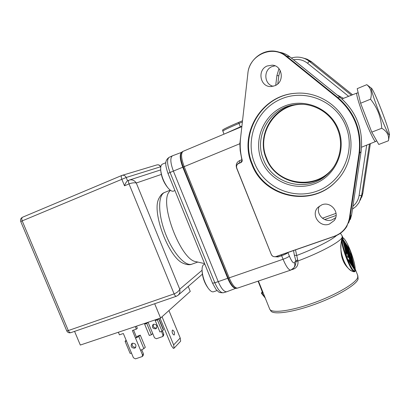 <?xml version="1.0" encoding="UTF-8"?>
<svg xmlns="http://www.w3.org/2000/svg" width="410" height="410" viewBox="0 0 410 410"><rect width="100%" height="100%" fill="white"/><g stroke="black" fill="none" stroke-linecap="round" stroke-linejoin="round"><path stroke-width="0.61" d="M291.489 269.795L293.534 269.098L293.273 268.509M293.534 269.098C296.942 267.643 298.398 264.932 297.916 260.97L295.502 249.88M342.365 241.792L342.217 237.795L342.852 237.621L342.217 237.795C341.115 239.548 339.536 252.196 342.939 260.212C345.989 268.555 354.619 273.865 355.275 271L354.998 266.761C354.02 258.71 347.178 241.29 343.934 238.605L342.217 237.795L341.668 241.454L342.365 241.792C343.124 249.649 350.535 268.478 353.671 270.528L355.275 271L353.415 271.307C346.399 271.763 337.968 250.377 341.668 241.454C342.442 249.608 350.15 269.196 353.415 271.307L353.671 270.528M346.727 256.993L342.657 238.784L349.807 249.69L350.699 251.96L354.793 269.196L354.829 270.031L354.578 269.806L347.659 259.361L346.727 256.993M355.337 269.867L354.998 266.761M343.934 238.605L342.873 237.631L342.319 236.227M297.66 260.017L295.856 260.698L296.107 261.595L295.097 266.003L294.098 267.458M228.211 278.164L229.18 277.852C232.275 284.955 235.094 288.358 237.641 288.071L236.211 288.363C233.7 288.112 231.035 284.714 228.211 278.164L183.249 167.024C180.39 159.341 179.903 154.36 181.784 152.084L181.85 152.033M240.46 138.759L239.84 143.725L184.192 166.634L229.18 277.852L283.069 259.253L281.655 255.712C284.935 254.513 287.036 253.472 287.969 252.586L289.373 256.112C291.607 261.324 293.304 263.507 294.467 262.672L295.856 260.698L294.334 255.138L296.517 255.548C314.629 248.726 331.536 240.188 336.569 235.494M293.55 250.556L294.334 255.138M242.059 159.649L242.172 160.766M240.178 143.736L239.84 143.725L240.188 150.644L241.844 159.705L239.65 160.587C236.626 162.186 235.612 164.676 236.606 168.064L271.307 254.513M319.349 206.148C315.367 213.677 324.182 223.055 332.202 219.796L335.672 217.679M275.023 65.815L271.943 66.625C263.143 70.059 264.148 84.527 273.244 86.264M236.765 168.146L236.801 168.197C236.155 166.04 236.801 164.456 238.733 163.452L238.769 163.072M238.733 163.452L240.844 162.601C241.936 162.058 242.366 161.161 242.146 159.921C240.28 152.694 239.758 145.35 240.583 137.893L247.886 73.344C249.162 55.201 272.378 44.48 286.006 56.354L337.327 97.795C354.363 112.586 361.594 131.179 359.022 153.586L349.412 218.161C347.736 226.996 342.683 233.039 334.247 236.298L275.945 256.568C273.834 257.08 272.271 256.347 271.261 254.364L236.801 168.197M347.495 126.039C339.623 105.016 317.145 91.138 295.256 93.306C261.196 95.34 238.62 134.142 251.807 164.195C263.563 197.113 310.57 208.008 335.636 181.866C349.996 167.962 355.08 145.032 347.495 126.039M321.855 204.821L317.955 207.373C310.447 214.563 319.708 228.037 329.43 224.065L334.196 220.559C340.423 212.995 330.967 200.961 321.855 204.821M267.176 65.984C256.793 70.043 260.253 87.432 271.215 86.541L274.941 85.7C284.719 82.051 282.644 65.631 272.286 65.149L267.176 65.984M239.768 162.642L238.948 162.99C236.749 164.4 236.027 166.127 236.775 168.172L271.241 254.349C272.071 256.322 273.711 257.07 276.166 256.604L275.945 256.568M338.46 129.575C330.352 108.276 304.348 97.488 283.925 106.359C263.374 114.923 253.252 140.107 261.457 160.279C269.37 180.574 293.785 191.69 314.424 183.818C335.17 176.264 346.875 150.747 338.46 129.575M263.44 159.423C253.734 137.012 269.293 108.235 294.16 104.77C312.051 101.542 331.331 112.432 337.799 129.77C344.128 145.499 339.131 164.661 326.319 175.244C306.393 193.059 272.266 183.957 263.44 159.423M295.897 104.524C271.681 108.209 256.68 136.289 266.131 158.163C274.797 182.271 308.361 191.193 327.954 173.671L329.015 172.738M333.52 167.254C316.289 191.347 276.032 185.069 266.556 157.983C255.963 133.962 275.915 103.366 302.99 104.319M242.489 120.745L238.63 122.385C228.585 126.69 223.224 129.268 222.543 130.108L222.548 130.154M263.615 293.97L263.199 292.935M262.513 291.223L261.606 292.781L262.82 292.381L263.077 292.94L261.467 293.319L261.606 292.781L264.988 297.388M357.833 275.699L358.104 279.026C356.577 284.617 338.024 295.81 316.084 303.877C294.154 311.989 274.541 314.947 271.118 311.292L270.851 310.99M342.878 240.05L346.778 256.87L347.711 259.238L354.64 269.544L350.652 252.073L349.761 249.803L343.129 239.537L342.852 239.276L342.806 240.075M347.993 247.594L351.493 256.501L353.112 263.328L345.271 243.381L347.993 247.594L347.624 247.717M345.174 243.924L353.41 264.593L354.414 268.806L353.066 266.777L343.872 243.391L343.088 239.999L344.769 242.602L345.471 244.386L344.953 244.001M344.338 245.385L352.277 265.583L349.54 261.442L348.828 259.632L350.95 262.841L348.433 256.44L347.993 257.506L347.49 256.219L347.931 255.169L345.41 248.762L346.65 254.092L344.338 245.385M351.237 256.588L351.493 256.501M352.041 259.986L351.17 256.291L348.069 248.404L346.599 246.133L351.826 260.058M353.092 264.701L353.41 264.593M344.4 242.73L344.769 242.602M353.712 267.023L344.538 242.951L343.79 241.792L352.984 265.921L353.712 267.023L353.317 267.151M343.524 241.885L343.79 241.792M350.55 262.969L350.95 262.841M347.675 256.696L348.433 256.44M345.143 248.849L345.41 248.762M183.388 263.41L182.763 263.097C168.853 257.213 152.069 213.2 158.47 199.419L158.808 198.589M196.154 261.698L195.821 261.621C180.81 260.037 159.116 203.16 169.197 191.818L169.494 191.403M212.539 283.156L167.951 173.374L173.384 171.083L218.217 281.634L227.719 278.293L182.783 167.224L173.384 171.083C170.375 162.888 170.042 157.799 172.39 155.826L181.476 152.392M235.75 288.332L226.761 291.751C224.121 291.987 221.272 288.614 218.217 281.634L214.84 282.777C217.869 289.68 220.703 293.007 223.353 292.766C220.626 292.801 218.96 292.453 218.351 291.71L215.978 289.342L212.549 283.177L214.84 282.777L170.063 172.456C167.09 164.343 166.778 159.305 169.135 157.332L172.39 155.826M366.796 84.675L357.202 88.657L360.605 103.243L371.793 132.143L378.789 144.463L388.439 140.758C389.315 135.592 387.091 131.42 381.766 128.243C381.361 122.672 380.265 117.526 378.481 112.811C376.641 108.122 373.997 103.581 370.553 99.194C372.265 92.978 371.009 88.14 366.796 84.675L371.547 88.314M381.71 110.838C376.857 98.395 373.52 90.928 371.706 88.437C370.061 86.515 373.735 98.523 379.163 112.524C384.477 126.372 389.592 137.222 389.5 134.664C389.136 131.466 386.538 123.528 381.71 110.838M389.459 134.895L388.439 140.758M371.793 132.143L381.766 128.243M360.605 103.243L370.553 99.194M204.821 264.148L203.493 264.747C202.448 265.665 201.976 267.602 202.084 270.554C202.33 277.052 204.375 282.941 208.208 288.22C204.667 282.854 202.627 276.965 202.084 270.554M217.044 290.572L213.538 291.771C212.052 292.202 210.274 291.018 208.208 288.22M173.573 191.096L173.548 191.106C172.041 191.634 170.14 190.512 167.849 187.744C164.051 182.645 161.689 176.935 160.761 170.606C160.418 167.008 160.966 164.856 162.406 164.143L165.871 162.698M161.355 174.429L136.289 183.003C134.29 182.542 131.871 182.85 129.032 183.921C128.309 181.937 128.304 180.692 129.006 180.174L129.411 180.026C132.148 179.375 134.439 180.369 136.289 183.003L179.749 289.209C180.272 291.756 179.683 293.801 177.981 295.343L176.387 296.251C175.623 296.368 174.865 295.579 174.101 293.878C176.894 292.776 178.775 291.218 179.749 289.209L202.074 270.257M128.971 180.195L127.5 180.805C126.316 181.825 125.316 183.49 124.507 185.797L121.79 179.185C121.073 177.222 121.073 175.987 121.785 175.47L122.149 175.342C123.948 174.978 125.296 175.695 126.198 177.489L22.191 220.893L68.306 330.557C69.059 332.146 69.92 332.843 70.884 332.648L176.387 296.251M160.781 166.901L160.515 166.798C159.721 165.22 158.516 164.589 156.902 164.917L121.785 175.47L22.581 217.213C21.653 217.807 21.52 219.037 22.191 220.893L20.751 221.564L66.733 330.86L68.306 330.557L174.101 293.878L129.032 183.921L124.507 185.797M188.231 286.446L190.26 291.413L160.576 318.058L154.678 303.743M74.574 331.377L80.319 345.051L160.576 318.058M160.694 169.899L129.012 180.174M121.729 175.5L22.581 217.213C20.767 218.192 20.157 219.637 20.751 221.559M66.727 330.844L66.733 330.86C67.619 332.53 69.008 333.13 70.884 332.648M148.077 322.26L154.478 337.763L156.379 338.737L162.667 336.564L163.508 335.744L163.79 334.181L162.442 330.911M156.712 327.949L156.456 328.051C153.863 328.056 152.858 326.801 153.448 324.284M153.673 324.192C156.646 324.402 157.522 325.817 156.307 328.436L155.595 328.846C152.607 328.62 151.741 327.2 152.986 324.582L153.673 324.192M158.89 318.626L163.482 329.773L162.063 331.27L159.926 331.972L155.236 320.61L156.528 319.421M162.667 336.564L162.949 334.996L161.494 331.459M152.74 333.55L151.423 334.77L149.312 335.467L144.638 324.172L146.062 322.942M158.726 318.683L157.373 319.892L155.236 320.61M148.087 322.296L146.749 323.459L144.638 324.172M162.063 331.27L157.373 319.892M151.423 334.77L146.749 323.459M130.108 353.384L131.548 353.246L133.44 357.786L135.474 358.853L142.188 356.577L142.485 354.891L135.531 338.132L138.8 336.492L140.281 335.165L138.032 335.913L135.531 338.132L132.363 330.496L136.335 329.168L135.259 326.57M118.357 332.254L119.428 334.827L123.343 333.514L126.505 341.11L125.081 341.299L126.136 340.223M132.491 343.201C135.674 343.452 136.622 344.984 135.336 347.788L134.577 348.218C131.379 347.946 130.441 346.414 131.759 343.616L132.491 343.201M135.797 347.208L135.582 347.29C132.845 347.296 131.753 345.953 132.307 343.272M142.188 356.577L143.172 355.619L143.464 353.943L141.773 349.873M136.535 337.24L133.573 330.091M136.335 329.168L137.34 328.302L136.458 326.17M140.589 350.33L143.843 348.659L145.299 347.27L140.281 335.165M160.074 318.227L171.37 345.645L173.363 348.397L174.112 348.157L180.666 341.14L180.215 337.983L173.64 344.918L162.037 316.745M168.94 310.549L180.215 337.983M172.343 330.158C171.831 332.469 172.415 334.088 174.096 335.021L174.296 334.898C174.798 332.577 174.214 330.957 172.538 330.035L172.343 330.158M174.112 348.157L173.64 344.918M340.402 233.285L342.207 235.95L342.089 237.462C340.32 241.823 320.338 252.627 297.916 260.97L296.107 261.595M269.585 308.817L269.734 309.186C271.63 313.532 290.9 311.098 313.645 302.898C336.395 294.749 356.193 283.033 357.751 277.298L357.679 275.31L355.301 269.252M294.467 262.672C295.154 264.568 294.933 266.31 293.801 267.889L290.798 270.082C288.748 270.19 286.17 266.582 283.069 259.253C286.349 258.064 288.45 257.019 289.373 256.112M181.415 152.474C179.483 154.642 179.939 159.562 182.783 167.224L184.192 166.634C181.138 158.301 180.759 153.202 183.065 151.341L181.784 152.084M241.874 126.157L225.418 133.552M242.346 121.99L238.989 123.415L240.491 127.223M238.63 122.385L238.989 123.415C228.739 127.802 223.337 130.385 222.784 131.169L222.799 131.21M277.806 83.86L278.795 75.773L280.22 70.54M293.483 59.763C298.675 58.855 303.344 60.009 307.5 63.212L348.613 96.319M366.694 145.13L359.109 195.462C358.386 199.813 356.326 203.406 352.918 206.24M322.419 218.228L336.062 213.338M343.472 98.338L337.092 94.946M278.795 75.773L276.909 75.558L275.72 85.321M277.708 256.065L278.134 256.932L281.655 255.712L281.229 254.841M278.134 256.932L273.757 256.655M239.881 162.596L239.65 160.587M240.844 162.601L242.146 159.921M247.886 73.344L240.583 137.893M240.557 137.811L240.557 137.837C239.732 145.314 240.255 152.674 242.125 159.915L242.12 159.905M286.006 56.354L286.585 56.155L337.779 97.483C354.87 112.314 362.122 130.969 359.539 153.448L349.945 217.864L351.672 214.558L361.056 151.731C363.583 129.821 356.515 111.643 339.864 97.196L289.952 56.923L286.585 56.155C283.551 53.725 280.138 52.152 276.35 51.434C262.989 48.631 249.06 59.604 247.855 73.339M290.008 56.964L289.952 56.923C286.995 54.556 283.664 53.023 279.968 52.321C283.674 53.028 287.01 54.566 289.978 56.934M337.327 97.795L339.885 97.216M339.885 97.201C356.526 111.643 363.588 129.811 361.061 151.705L359.022 153.586M348.541 223.06L351.683 214.517L361.061 151.72M349.412 218.161L349.945 217.864L346.737 226.576C343.775 231.209 339.685 234.464 334.473 236.334L334.247 236.298M295.256 93.306L295.656 93.28C261.703 95.315 239.184 133.993 252.334 163.949C264.05 196.769 310.918 207.619 335.903 181.558L338.47 178.827M345.984 126.572C356.003 151.833 341.919 182.163 317.263 191.029C292.735 200.264 263.907 187.037 254.533 163.042C244.816 139.195 256.665 109.321 281.045 99.046C305.271 88.396 336.333 101.162 345.984 126.572M361.558 147.21L375.586 141.522C374.73 142.296 369.482 131.523 364.434 118.418C359.278 105.16 355.736 93.152 356.879 93.07L358.166 92.793M359.109 195.462L361.651 195.467L358.955 202.765L356.1 206.338L352.482 209.156M369.441 144.012L361.651 195.467L362.855 193.11M291.336 58.03C294.462 57.062 297.624 56.867 300.817 57.446C303.979 58.046 306.823 59.353 309.345 61.367L351.416 95.217M311.728 61.946L309.345 61.367L307.5 63.212M352.538 94.777L311.139 61.49L307.116 59.189L303.308 58.056M360.323 200.136L362.845 193.182L370.358 143.643M265.234 297.993L261.467 293.319L262.661 291.597M258.09 281.147L262.4 291.259L258.305 281.075M262.313 291.761L262.174 291.305M342.611 239.158L342.939 239.045M164.83 192.367L164.702 192.418C157.901 194.934 157.855 213.835 165.368 233.372C172.789 252.939 185.376 266.884 192.08 264.101C189.712 265.167 186.606 264.834 182.763 263.097M235.658 288.317C233.177 288.143 230.533 284.801 227.719 278.293L228.191 278.123M127.551 180.784L126.198 177.489L160.515 166.798L160.725 167.316M163.79 334.181L162.949 334.996M163.334 330.06L158.665 318.734M131.548 353.246L126.505 341.11M142.485 354.891L143.464 353.943M143.843 348.659L138.8 336.492M258.418 281.04L269.734 309.186L271.118 311.292M343.78 238.348C348.377 243.325 353.794 258.807 355.039 266.879M241.818 126.664L183.065 151.341M223.978 134.157L222.543 130.108M237.641 288.071L290.798 270.082M289.993 56.944L339.875 97.196M351.683 214.538L350.371 219.427M276.191 256.593L334.473 236.334M335.636 181.866L338.486 178.806M326.319 175.244L327.954 173.671M294.16 104.77L295.42 104.586M334.196 220.559L335.001 219.283M272.286 65.149L273.209 65.282M375.586 141.522L376.718 140.825M356.879 93.07L341.94 98.943M324.694 219.555L336.113 215.47M352.482 209.172L356.1 206.343L358.955 202.765M278.969 68.68L276.909 75.558M305.67 58.656L311.692 61.905L352.549 94.771M362.855 193.161L361.743 197.272M370.368 143.638L362.86 193.13M262.277 291.812L258.08 281.152M170.268 190.178L164.682 192.428C162.247 193.223 160.177 195.549 158.47 199.419M197.769 262.062L192.08 264.101M195.821 261.621L204.595 263.599M169.197 191.818L170.334 190.23M167.951 173.374C165.333 165.24 164.266 160.776 169.135 157.332M223.353 292.766L226.761 291.751M173.548 191.106L174.932 190.553M160.761 170.606C161.417 177.033 163.78 182.747 167.849 187.744M178.15 295.2L202.402 274.141M129.006 180.174L127.5 180.805M130.113 353.399L125.081 341.299M160.72 166.752C159.91 165.168 158.639 164.553 156.902 164.917"/></g></svg>
